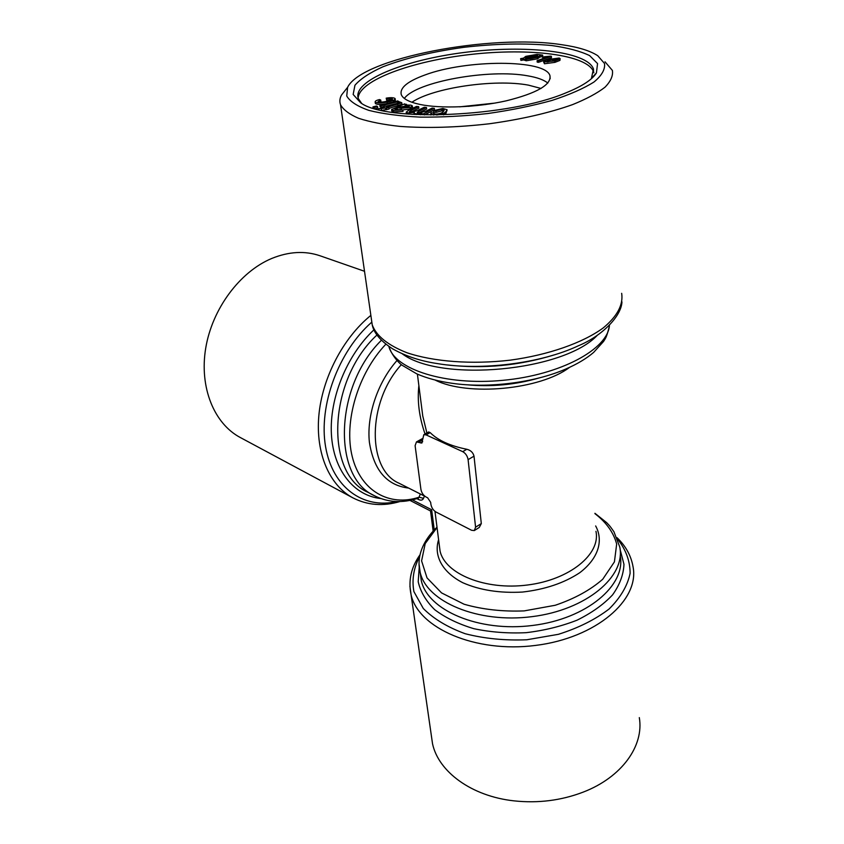 <?xml version="1.0" encoding="UTF-8"?>
<svg xmlns="http://www.w3.org/2000/svg" width="844" height="844" viewBox="0 0 844 844"><rect width="100%" height="100%" fill="white"/><g stroke="black" fill="none" stroke-linecap="round" stroke-linejoin="round"><path stroke-width="1.27" d="M537.575 58.827L526.234 60.8L523.681 59.935L520.927 60.42L520.611 58.658L523.491 58.141L525.791 56.358L537.09 54.385L542.66 55.113L539.78 55.63L537.48 57.413L537.575 58.827L539.875 57.033L539.78 55.63M537.48 57.413L526.139 59.386L526.234 60.8M414.109 113.982L411.999 114.383M408.158 112.98L406.186 112.241L408.201 110.522L416.482 106.439L418.687 106.671L411.091 110.416L409.351 111.714L410.416 112.146L417.252 110.722L424.237 107.262L426.473 107.494L418.656 111.387L417.168 112.59L418.234 113.001L425.882 111.208L432.096 108.095L434.343 108.327L422.306 114.373L420.28 114.151L421.989 113.296L415.976 113.845L414.003 113.107L414.372 112.368L408.158 112.98L408.296 114.119M605.011 61.791L612.396 70.421C613.229 75.728 610.75 81.33 604.979 87.227C597.278 93.178 586.474 98.98 572.57 104.614C549.106 112.959 521.328 119.342 489.225 123.783C456.857 127.486 427.138 128.362 400.045 126.41C383.524 124.617 369.735 121.926 358.679 118.339C349.416 114.351 343.371 109.815 340.543 104.761C339.404 101.628 339.71 98.4 341.482 95.077L346.451 88.778M562.062 44.753C578.203 47.064 590.093 50.724 597.752 55.715L604.494 63.469C605.317 69.292 601.835 75.454 594.06 81.952C583.774 88.483 569.721 94.644 551.892 100.468C532.29 105.869 510.894 110.226 487.695 113.55C464.221 116.124 441.686 117.316 420.09 117.116C399.824 116.113 382.775 113.866 368.912 110.395C357.36 106.333 349.975 101.544 346.736 96.026L347.612 87.312C361.601 58.13 491.145 33.538 562.062 44.753M526.139 59.386L520.611 58.658M537.723 55.599L535.908 54.934L527.468 56.495L525.538 57.782L537.723 55.599M537.681 56.01L525.517 58.173L527.342 58.837L535.761 57.276L537.681 56.01M427.644 497.802L430.651 502.317L430.925 504.459C431.611 507.824 433.278 510.335 435.947 512.002L471.596 530.285L474.296 530.581L475.583 527.194L468.093 459.632C467.418 455.971 465.624 453.312 462.723 451.656L426.093 434.892L423.793 434.702L421.863 443.058L416.461 441.918L415.111 445.674L420.924 489.414C421.62 492.791 423.277 495.291 425.925 496.926L427.644 497.802M548.864 59.407L559.308 58.014L559.857 58.974L554.856 60.937L543.589 61.886C544.095 60.968 545.857 60.146 548.864 59.407M434.343 108.327L434.502 109.847L424.426 114.921M372.964 106.871L376.498 106.027L377.563 106.608L374.019 107.462L372.964 106.871L373.132 108.148M459.6 106.85L494.774 103.105M378.281 108.908L384.315 107.262L382.997 106.724L385.275 106.101L386.594 106.639L396.638 103.896L399.929 101.987L401.797 102.746L387.902 107.167L388.873 107.557L378.281 108.908L378.365 109.604M551.48 57.709L538.514 62.319L537.195 62.097L537.101 60.673L547.229 57.086L542.703 57.318L544.232 56.78L550.541 56.158L551.396 56.295L551.48 57.709M551.396 56.295L538.419 60.905L538.514 62.319M409.962 500.397L430.535 510.979L431.653 509.744L434.259 529.863M433.732 115.016L430.714 113.94L431.01 112.948L433.732 112.822L433.848 113.803M420.28 114.151L420.354 114.795M406.46 104.287L404.92 105.025L410.954 105.152L412.357 105.88L410.121 107.515L401.216 108.232L397.197 107.789L394.749 108.908L395.804 109.72L402.841 109.878L393.357 110.406L391.584 109.541L404.645 103.865L406.534 104.909M399.244 107.082L408.179 107.093L409.382 106.207L408.496 105.753L399.244 107.082M556.449 59.776L547.334 61.992M550.014 59.702L545.878 61.918L553.685 60.641L558.232 58.69L550.014 59.702L550.109 61.116M381.435 340.237C334.203 386.7 332.378 477.672 374.652 495.829C388.082 502.528 402.525 503.351 417.991 498.266L419.025 497.221L423.53 498.319C422.633 500.239 421.008 500.65 418.666 499.553L416.862 498.635M393.357 110.406L393.547 111.914L391.774 111.049L391.584 109.541M565.839 92.893C508.521 117.242 385.592 122.243 360.557 102.704L353.161 94.444L354.944 85.255C360.43 78.893 369.725 72.753 382.817 66.834C405.342 58.162 432.413 51.653 464.031 47.296C495.892 43.635 525.084 43.044 551.586 45.513C567.601 47.76 580.282 51.125 589.639 55.609L597.552 63.574L596.434 72.9C592.361 79.642 582.16 86.299 565.839 92.893M361.622 103.337L358.32 98.621C352.117 80.897 404.181 59.903 464.78 52.391C525.263 44.605 587.107 51.21 593.459 68.913L591.359 78.745M433.732 112.822L433.584 113.497L435.673 114.162C439.429 113.887 441.887 113.107 443.068 111.819L444.218 110.1L441.718 109.33L435.947 110.838L436.116 112.357L433.721 112.189L433.563 110.669L442.826 108.454L447.056 109.731L445.769 111.841C444.303 113.36 441.254 114.404 436.622 114.995M435.947 110.838L433.563 110.669M397.629 103.327L385.571 106.217M383.018 106.84L381.119 107.293L380.053 106.703L379.853 105.215L397.841 100.921L399.033 102.282M398.938 101.491L380.929 105.806L381.119 107.293M392.302 98.885L386.531 98.864L386.193 98.157C390.318 97.461 393.23 97.535 394.908 98.379L395.161 98.716C394.675 100.067 392.006 101.174 387.174 102.029C381.794 103.2 377.859 103.274 375.38 102.23L375.137 101.913C375.137 101.027 376.603 100.246 379.547 99.55L380.739 100.077L377.964 101.691C379.874 102.324 382.659 102.219 386.341 101.375C389.822 100.805 391.859 100.035 392.439 99.075L392.365 99.402M527.468 56.495L527.532 57.424M533.049 58.257L529.958 58.806M404.35 98.431C416.229 81.741 489.193 68.638 527.743 75.833C537.185 77.437 543.874 79.853 547.83 83.071M425.007 74.958C407.568 81.288 399.645 87.818 401.248 94.528C402.894 98.822 409.213 102.135 420.196 104.487C441.043 108.823 477.303 107.367 506.284 100.816C536.805 93.209 551.364 84.854 549.971 75.738C545.836 59.196 466.289 59.418 425.007 74.958M541.046 88.451L528.428 85.138C494.679 78.766 433.236 87.723 411.893 102.251M408.496 105.753L408.633 106.924M400.457 109.593L396.036 109.762M401.216 108.232L401.354 109.372M397.197 107.789L397.376 109.287M358.151 98.115C359.017 80.307 412.167 60.937 470.846 54.438C529.483 47.707 587.477 54.66 593.596 71.867L593.859 72.816M594.028 75.506L593.944 76.213M406.534 113.982L406.186 112.241M418.687 106.671L418.856 108.169L410.785 112.178M426.473 107.494L426.642 109.003L418.571 113.033M443.796 111.134L441.876 110.849L436.116 112.357M447.098 110.089L445.927 113.37L443.585 114.868M542.66 55.113L542.755 56.516L539.875 57.033M560.142 58.616L559.952 60.399L554.951 62.361L544.454 63.764L543.589 61.886M412.378 106.07L412.537 107.378L410.3 109.013L402.841 109.91M402.841 109.878L403.021 111.387L393.547 111.914M401.797 102.746L401.976 104.223L388.978 108.422M388.873 107.557L389.063 109.055L381.731 110.406M377.563 106.608L377.753 108.095L375.105 108.728M391.437 100.014L386.721 100.33L386.193 98.157M395.161 98.716L395.34 100.183L392.692 102.145M385.771 103.801C380.961 104.709 377.563 104.677 375.569 103.696L375.306 103.168M380.739 100.077L380.929 101.544L379.199 102.082M468.346 106.355L486.102 104.466M523.575 58.521L523.681 59.935M520.822 59.017L520.927 60.42M380.929 105.806L379.853 105.215M417.4 374.124L422.76 415.986L421.135 403.284L422.76 415.976L426.885 432.972M474.718 530.317L479.276 527.437L481.312 523.586L474.012 456.15C473.083 452.532 470.688 450.242 466.827 449.272C450.147 445.917 437.93 440.368 430.176 432.613L428.594 432.022M385.624 107.789L385.813 109.287M381.34 108.96L381.52 110.353M396.511 108.021L396.701 109.52M408.053 107.135L403.168 107.431M535.908 54.934L535.972 55.915M410.121 107.515L410.3 109.013M385.866 344.194C357.919 373.449 343.561 422.158 352.243 456.615C360.799 491.229 389.559 506.959 419.025 497.221L420.354 493.993M559.857 58.974L559.952 60.399M554.856 60.937L554.951 62.361M397.566 102.757L397.672 103.601M386.531 98.864L386.721 100.33M557.779 58.426L557.821 59.185M364.513 271.283L320.087 255.795C304.969 250.615 288.827 251.512 271.684 258.486C239.812 271.789 212.192 308.841 205.714 348.161C199.173 387.512 214.165 423.699 240.297 437.519L352.876 497.844C367.435 505.292 383.113 506.527 399.908 501.547M415.976 113.845L416.06 114.615M538.419 60.905L537.101 60.673M386.594 108.18L386.784 109.678M544.359 62.34L544.454 63.764M533.651 56.326L530.064 56.97M425.059 433.995C419.225 417.295 417.158 401.153 418.867 385.571M441.718 109.33L441.876 110.849M374.019 107.462L374.156 108.454M382.997 106.724L383.113 107.589M445.769 111.841L445.927 113.37M375.38 102.23L375.569 103.696M542.703 57.318L542.798 58.658M387.174 102.029L387.354 103.422M431.263 734.987L432.529 743.743C438.426 771.616 471.385 796.24 514.007 800.861C538.124 803.435 561.176 800.523 583.172 792.126C622.039 777.208 644.172 745.621 639.309 717.611M422.411 438.669L421.462 439.123M621.669 293.322C623.41 304.737 617.28 316.268 603.27 327.905C582.856 342.854 548.505 354.955 510.23 360.156C471.785 364.65 433.521 361.717 406.871 352.718C387.892 345.238 376.34 335.944 372.225 324.834L371.307 318.483M621.944 301.846C621.49 316.11 601.93 336.144 578.288 345.808C541.152 363.374 481.027 370.97 437.435 363.595C420.576 361.084 405.637 356.168 392.618 348.836C380.612 341.008 373.818 333.011 372.225 324.834L340.543 104.761M554.149 354.902C519.208 365.652 483.749 369.007 447.774 364.988M597.563 335.026C564.404 371.223 440.547 382.796 402.219 353.773M438.606 539.706C433.521 555.637 442.182 572.126 462.818 582.74C479.877 590.199 499.764 593.3 522.478 592.055C545.087 589.46 564.172 583.014 579.722 572.738C598.238 558.696 603.755 540.835 595.653 525.949M437.044 527.5L425.197 543.599L421.589 560.901L427.032 577.897L441.539 592.889L464.084 604.23C482.546 609.516 502.57 611.742 524.166 610.898L555.246 605.264C574.616 598.691 590.441 590.009 602.743 579.227L614.421 561.882L616.669 544.074C613.588 532.543 606.351 522.404 594.946 513.658M409.91 586.147L411.091 594.798C418.276 627.957 475.088 653.256 535.592 645.417C596.17 637.958 639.752 599.979 633.042 566.757C631.143 555.816 625.805 546.131 617.048 537.702M419.753 556.291C413.666 567.843 411.714 579.617 413.898 591.591L423.298 608.503C433.637 618.874 447.605 627.282 465.202 633.728C484.424 638.644 504.944 640.659 526.783 639.773L558.39 634.319C578.319 628.02 595.21 619.591 609.051 609.041C620.498 597.689 627.525 585.789 630.12 573.319C630.078 561.038 625.931 549.676 617.671 539.253M420.301 573.456L421.304 580.683C427.644 610.18 478.559 632.409 532.638 625.457C586.78 618.863 626.132 585.325 620.213 555.763M419.257 566.725L418.202 581.748C420.481 591.76 425.998 601.086 434.744 609.727C445.263 617.671 458.281 623.99 473.8 628.674C490.375 632.188 507.814 633.527 526.086 632.683C544.274 630.531 561.281 626.354 577.106 620.161C591.686 612.955 603.513 604.536 612.565 594.883C619.728 584.839 623.537 574.648 623.969 564.309L620.129 549.56M439.334 545.382L440.062 551.026C444.915 573.793 485.089 590.505 527.394 585.019C569.763 579.807 600.854 554.097 595.959 531.33M539.358 377.89C515.389 384.822 491.071 387.101 466.394 384.737M569.626 367.319C540.297 389.759 467.534 396.501 435.061 380.022M401.333 364.65C366.95 402.261 366.971 469.76 399.054 483.232L424.965 496.325M396.933 360.578C377.627 382.416 366.528 415.533 369.387 442.224C373.755 470.192 386.847 485.479 408.665 488.085M412.389 499.87L431.653 509.744M418.075 498.245L418.666 499.553M418.656 111.387L418.835 112.906M609.305 326.417C606.319 338.37 605.559 338.022 603.576 341.43L593.627 352.423C586.39 358.594 577.159 364.102 565.923 368.965C534.737 382.638 488.243 388.504 452.289 383.324C438.648 381.404 426.8 378.239 416.757 373.85L402.029 365.209C400.478 364.291 392.376 356.97 388.894 346.504L388.894 346.504C394.538 369.356 445.136 385.887 502.908 380.327C560.711 375 608.229 348.994 609.442 325.214M397.798 104.466L397.988 105.954M424.458 496.072L423.53 498.319M426.093 434.892L430.176 432.613M411.091 110.416L411.271 111.925M419.13 564.562L420.133 572.253C426.473 601.624 477.683 623.695 532.036 616.647C586.464 609.948 625.889 576.431 619.781 547.039L613.936 531.752C608.904 524.483 609.157 525.422 606.678 522.658L594.925 513.3M475.583 527.194L481.312 523.586M468.093 459.632L474.012 456.15M370.864 315.382C343.002 337.959 322.123 378.112 318.821 415.87C315.54 453.661 329.645 485.469 352.876 497.844M371.634 322.271C338.391 351.452 318.441 405.764 325.584 446.719C332.557 487.832 363.658 509.386 396.87 501.547M377.004 334.973C327.915 380.064 324.75 473.874 368.058 492.368L374.652 495.829M462.723 451.656L466.827 449.272M373.998 329.772C346.831 355.113 329.297 398.326 331.418 434.46C333.517 470.657 354.174 495.713 380.728 498.519M418.729 442.129L422.58 439.967M420.481 442.942L422.696 441.697M347.612 87.312L341.482 95.077M433.141 531.045L430.524 510.905M432.529 743.743L411.091 594.798C408.116 580.598 411.112 567.231 420.069 554.719M437.002 527.173C420.502 542.966 416.83 559.688 420.133 572.253L420.291 573.382M592.129 77.564L596.434 72.9M434.976 511.39L439.323 545.308M550.161 78.724L549.971 75.738M430.83 115.006L430.714 113.94M428.805 431.906L423.793 434.702M414.172 114.51L414.003 113.107M593.596 71.867L593.459 68.913M375.327 103.379L375.137 101.913M421.979 438.827L416.461 441.918"/></g></svg>
